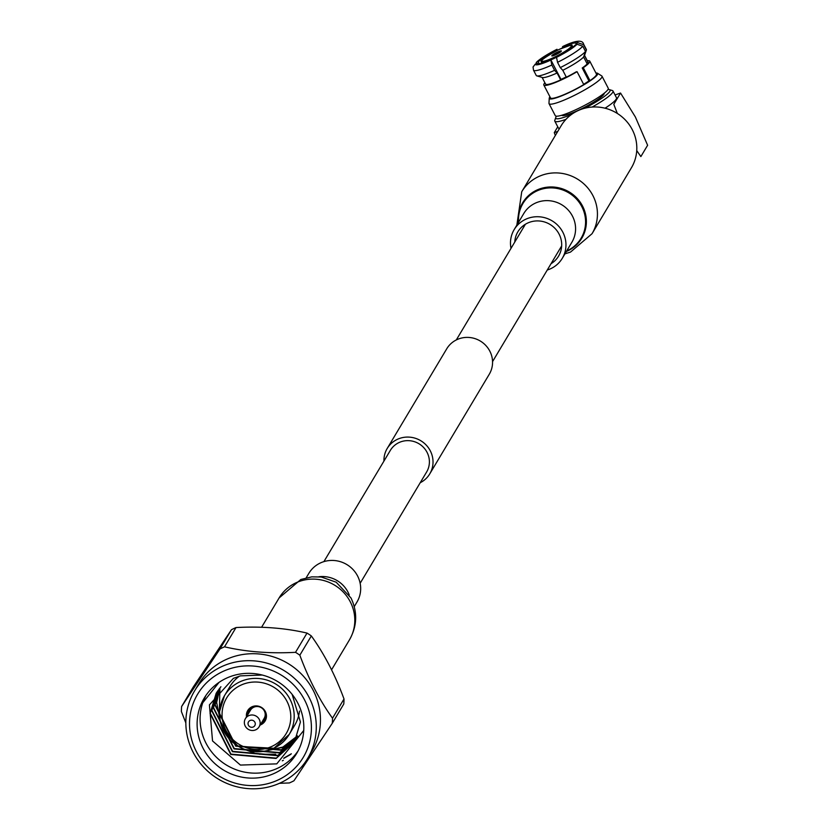 <?xml version="1.0" encoding="UTF-8"?>
<svg xmlns="http://www.w3.org/2000/svg" width="829" height="829" viewBox="0 0 829 829"><rect width="100%" height="100%" fill="white"/><g stroke="black" fill="none" stroke-linecap="round" stroke-linejoin="round"><path stroke-width="1.24" d="M420.21 482.727A24.777 23.865 -149.2 0 0 429.754 473.887A24.777 23.865 -149.2 0 0 430.282 450.81A24.777 23.865 -149.2 0 0 409.029 437.111A24.777 23.865 -149.2 0 0 387.205 448.479A24.777 23.865 -149.2 0 0 383.951 461.069M429.754 473.887L489.297 374.211A24.777 23.865 -149.2 0 0 489.815 351.133A24.777 23.865 -149.2 0 0 468.572 337.424A24.777 23.865 -149.2 0 0 446.748 348.791L387.205 448.479M360.149 583.284L426.614 472.012A21.119 20.342 -149.2 0 0 427.059 452.344A21.119 20.342 -149.2 0 0 408.946 440.665A21.119 20.342 -149.2 0 0 390.355 450.354L323.89 561.627M556.031 54.351A4.093 0.601 152.6 0 1 553.047 55.346A4.093 0.601 152.6 0 1 557.161 52.465A4.093 0.601 152.6 0 1 560.238 51.626A4.093 0.601 152.6 0 1 556.031 54.351M558.767 52.849L554.902 54.859M555.855 54.652A5.388 0.788 -27.4 0 0 561.378 50.932A5.388 0.788 -27.4 0 0 557.347 52.165A5.388 0.788 -27.4 0 0 551.813 55.885A5.388 0.788 -27.4 0 0 555.855 54.652A5.388 0.788 -27.4 0 0 561.378 50.932A5.388 0.788 -27.4 0 0 557.347 52.165A5.388 0.788 -27.4 0 0 551.813 55.885A5.388 0.788 -27.4 0 0 555.855 54.652M584.787 108.226A30.6 4.456 -27.4 0 0 609.491 89.667A30.6 4.456 -27.4 0 0 607.937 89.573M609.491 89.667L612.341 90.537A32.756 4.767 152.6 0 1 612.983 90.993A32.756 4.767 152.6 0 1 592.155 107.045M537.461 63.615L537.223 63.159A21.761 3.171 -27.4 0 0 537.275 63.418A21.761 3.171 -27.4 0 0 550.788 59.74L560.974 79.397A21.761 3.171 -27.4 0 0 563.782 78.102A21.761 3.171 -27.4 0 0 566.217 76.921M557.078 50.445L556.725 49.781A21.761 3.171 -27.4 0 0 538.114 61.667L539.202 63.75M561.71 115.262A23.937 3.482 -27.4 0 0 579.606 109.718A23.937 3.482 -27.4 0 0 604.206 93.242M549.948 96.817A27.243 3.969 -27.4 0 0 549.244 98.185L548.974 103.273A29.823 4.342 -27.4 0 0 549.047 103.656L555.285 115.677A29.823 4.342 -27.4 0 0 577.637 108.848A29.823 4.342 -27.4 0 0 608.237 88.226L602.009 76.206A29.823 4.342 -27.4 0 0 601.74 75.926L597.429 73.211A27.243 3.969 -27.4 0 0 595.906 72.993M549.047 103.656A29.823 4.342 -27.4 0 0 571.409 96.827A29.823 4.342 -27.4 0 0 602.009 76.206M549.244 98.185A27.243 3.969 -27.4 0 0 569.73 92.299A27.243 3.969 -27.4 0 0 597.429 73.211M583.626 84.33A23.917 3.482 152.6 0 0 588.932 80.91L589.979 80.641A25.886 3.772 -27.4 0 0 596.476 74.092L589.771 61.159A25.886 3.772 -27.4 0 0 587.367 60.786M589.979 80.641L583.274 67.719A25.886 3.772 -27.4 0 0 589.771 61.159M543.814 84.983L550.518 97.915A25.886 3.772 -27.4 0 0 569.917 91.988A25.886 3.772 -27.4 0 0 583.771 84.599L577.067 71.677A25.886 3.772 -27.4 0 1 563.212 79.056A25.886 3.772 -27.4 0 1 543.814 84.983A25.886 3.772 -27.4 0 1 544.891 82.796M612.983 90.993L616.486 97.76A32.756 4.767 152.6 0 1 605.056 108.205M559.513 128.474A32.756 4.767 152.6 0 1 558.321 127.915L554.808 121.148A32.756 4.767 152.6 0 1 554.808 120.36L555.741 117.531A30.6 4.456 -27.4 0 0 571.409 114.516M565.969 119.345A32.756 4.767 152.6 0 1 554.808 121.148M583.678 44.714L577.896 42.745L575.979 43.657A21.761 3.171 -27.4 0 0 575.917 43.388A21.761 3.171 -27.4 0 0 562.414 47.077L562.839 46.465C575.637 40.331 582.569 39.574 583.626 44.206A28.227 4.114 152.6 0 1 583.678 44.714L586.404 49.989A28.227 4.114 -27.4 0 0 586.362 49.481L583.626 44.206M586.404 49.989L584.507 55.512L588.082 62.413A23.917 3.482 -27.4 0 0 588.03 62.061A23.917 3.482 -27.4 0 0 587.771 61.823M538.114 61.667L556.725 49.781M533.503 70.185L536.239 75.46A28.227 4.114 -27.4 0 0 536.809 75.864A28.227 4.114 -27.4 0 0 554.58 70.31L551.845 65.035A28.227 4.114 152.6 0 1 533.503 70.185L533.047 67.004L535.306 64.071L537.223 63.159M550.788 59.74L551.845 65.035M536.809 75.864L542.467 77.511A23.917 3.482 -27.4 0 0 557.098 73.004L554.58 70.31M545.503 83.729A23.917 3.482 -27.4 0 0 545.555 84.081A23.917 3.482 -27.4 0 0 560.673 79.905L557.098 73.004M557.534 62.33L556.466 57.035A21.761 3.171 -27.4 0 0 575.088 45.149L576.994 44.238L582.777 46.206A28.227 4.114 152.6 0 1 557.534 62.33L560.269 67.605A28.227 4.114 -27.4 0 0 585.512 51.481L582.777 46.206M560.269 67.605L562.787 70.299A23.917 3.482 -27.4 0 0 583.606 57.004L585.512 51.481M562.787 70.299L566.362 77.201A23.917 3.482 -27.4 0 0 576.02 71.936L577.067 71.677M588.932 80.91L582.227 67.978A23.917 3.482 -27.4 0 0 587.191 63.906L583.606 57.004M588.082 62.413L586.745 63.045M582.227 67.978L583.274 67.719M556.56 116.205A30.6 4.456 -27.4 0 0 555.741 117.531M562.414 47.077L562.798 47.802M576.424 44.517L575.979 43.657M617.336 113.449L613.792 104.33L620.538 93.035L635.377 116.982L647.615 145.272L640.869 156.577L636.745 150.598M557.751 126.816L554.28 132.64L555.347 135.459M620.538 93.035L615.045 94.962M554.28 132.64L557.751 131.428M254.544 706.028A8.839 8.508 -149.2 0 0 248.586 713.334M265.601 720.038A10.124 9.751 30.8 0 1 261.249 723.23M247.56 715.044A10.124 9.751 30.8 0 1 248.317 709.707M249.985 720.525A3.668 3.523 -149.2 0 0 248.441 725.271A3.668 3.523 -149.2 0 0 253.322 726.96A3.668 3.523 -149.2 0 0 254.876 722.214A3.668 3.523 -149.2 0 0 249.985 720.525M255.881 729.748A7.969 7.679 30.8 0 1 245.405 718.66A7.969 7.679 30.8 0 1 257.964 717.572A7.969 7.679 30.8 0 1 255.881 729.748M259.094 726.836L264.161 718.36A7.969 7.679 -149.2 0 0 253.684 707.272A7.969 7.679 -149.2 0 0 250.472 710.184L245.405 718.66M262.275 721.51A8.839 8.508 -149.2 0 0 265.881 712.795M260.182 725.023A10.124 9.751 -149.2 0 0 263.674 709.199A10.124 9.751 -149.2 0 0 246.493 716.847M239.394 676.153A37.709 36.321 -149.2 0 0 229.996 686.464L224.462 695.728A37.709 36.321 30.8 0 1 239.664 681.946A37.709 36.321 30.8 0 1 283.829 690.598A37.709 36.321 30.8 0 1 289.217 734.411A37.709 36.321 30.8 0 1 274.005 748.193M219.074 682.36L202.742 702.774A53.875 51.875 -149.2 0 0 218.866 759.519A53.875 51.875 -149.2 0 0 277.974 768.068A53.875 51.875 -149.2 0 0 298.129 750.825M262.275 675.034L240.389 675.873L233.426 678.34L209.416 704.888L212.535 740.95L240.431 765.074L276.772 763.861L303.735 730.473M222.452 671.677A61.543 59.263 -149.2 0 0 196.338 751.478A61.543 59.263 -149.2 0 0 278.482 779.788A61.543 59.263 -149.2 0 0 304.595 699.987A61.543 59.263 -149.2 0 0 222.452 671.677M281.041 782.576A65.854 63.418 30.8 0 1 203.934 767.467A65.854 63.418 30.8 0 1 194.525 690.971A65.854 63.418 30.8 0 1 221.084 666.899A65.854 63.418 30.8 0 1 298.191 682.008A65.854 63.418 30.8 0 1 307.6 758.504A65.854 63.418 30.8 0 1 281.041 782.576M224.514 646.817A76.299 73.48 -149.2 0 0 222.213 647.863A76.299 73.48 -149.2 0 0 219.944 648.983L231.446 629.729A76.299 73.48 30.8 0 1 233.716 628.6A76.299 73.48 30.8 0 1 236.016 627.553L224.514 646.817C246.172 651.863 269.839 653.698 295.518 652.33L307.02 633.076C285.352 628.03 261.684 626.185 236.016 627.553M307.02 633.076A76.299 73.48 30.8 0 1 311.341 635.936L299.839 655.19C308.771 679.345 319.662 700.35 332.512 718.225L344.014 698.971C335.092 674.816 324.201 653.812 311.341 635.936M344.014 698.971A76.299 73.48 30.8 0 1 343.786 703.997L332.284 723.261L293.953 780.773A76.299 73.48 -149.2 0 1 291.694 781.902A76.299 73.48 -149.2 0 1 289.383 782.949L279.446 783.312M307.6 758.504L311.766 751.53A65.854 63.418 -149.2 0 0 302.357 675.034A65.854 63.418 -149.2 0 0 225.25 659.925A65.854 63.418 -149.2 0 0 198.701 683.998L194.525 690.971M332.284 723.261A76.299 73.48 -149.2 0 0 332.512 718.225M299.839 655.19A76.299 73.48 -149.2 0 0 295.518 652.33M290.678 754.442L283.756 758.38M291.342 753.779L283.964 758.027M283.311 760.317L282.316 760.804M274.99 773.053A53.875 51.875 -149.2 0 0 296.72 753.364A53.875 51.875 -149.2 0 0 289.02 690.785A53.875 51.875 -149.2 0 0 225.944 678.423A53.875 51.875 -149.2 0 0 204.214 698.111A53.875 51.875 -149.2 0 0 211.913 760.69A53.875 51.875 -149.2 0 0 274.99 773.053M202.742 702.774L205.799 695.635M219.934 687.904L219.146 718.795L220.39 722.121M244.016 749.209L255.519 753.468M259.353 754.245L275.642 754.214M273.819 748.276A37.709 36.321 30.8 0 1 229.778 739.458A37.709 36.321 30.8 0 1 224.462 695.728L219.54 711.51L220.099 720.733L223.478 730.65L238.172 746.349L273.933 748.266L289.217 734.411L294.751 725.137A37.709 36.321 -149.2 0 0 299.497 711.054M231.446 629.729L193.126 687.241L181.624 706.505A76.299 73.48 -149.2 0 0 181.385 711.531L185.841 722.909M181.624 706.505L219.944 648.983M292.16 694.412L300.43 721.986L294.523 741.872L276.088 758.473L230.752 754.463L210.048 713.52L216.203 693.21L220.918 686.733M296.171 739.105L277.943 755.354L232.617 751.354L211.903 710.401L217.167 691.676M295.321 740.473L277.736 755.706L232.41 751.696L211.696 710.743L217.053 691.842M297.829 736.339L297.083 737.53M296.979 737.706L296.181 738.877M296.067 739.043L279.394 752.929L234.058 748.929L213.354 707.976L217.954 690.505M296.761 737.572L281.041 750.162L235.716 746.162L215.001 705.21L218.908 689.2M297.393 736.079L282.699 747.395L262.669 751.551M220.897 724.08L216.659 702.443L219.913 687.925M294.523 741.872L276.295 758.12L230.959 754.121L210.255 713.168L216.307 693.044M296.378 738.753L295.528 740.121M296.16 738.857L279.601 752.587L234.265 748.577L213.561 707.634L218.068 690.339M296.844 737.385L281.249 749.82L235.923 745.81L215.208 704.868L219.032 689.034M297.476 735.893L282.907 747.053L264.855 751.209M516.85 225.115L521.742 191.727L561.119 125.79A40.942 39.429 30.8 0 1 597.17 107.014A40.942 39.429 30.8 0 1 632.278 129.656A40.942 39.429 30.8 0 1 631.418 167.779L592.041 233.716L570.507 252.089L564.953 253.84M514.778 242.047A23.699 22.829 30.8 0 1 517.866 231.819A23.699 22.829 30.8 0 1 538.736 220.949A23.699 22.829 30.8 0 1 559.067 234.058A23.699 22.829 30.8 0 1 558.57 256.13A23.699 22.829 30.8 0 1 551.036 263.705M511.006 248.358A28.01 26.974 30.8 0 1 514.167 229.612A28.01 26.974 30.8 0 1 538.84 216.763A28.01 26.974 30.8 0 1 562.86 232.255A28.01 26.974 30.8 0 1 562.269 258.337A28.01 26.974 30.8 0 1 547.264 270.016M354.294 606.538L356.978 602.041A28.01 26.974 -149.2 0 0 357.568 575.958A28.01 26.974 -149.2 0 0 333.548 560.466A28.01 26.974 -149.2 0 0 308.875 573.316L306.191 577.803M554.311 57.242A16.59 2.414 -27.4 0 0 571.191 46.465A16.59 2.414 -27.4 0 0 558.891 49.574A16.59 2.414 -27.4 0 0 542 60.351A16.59 2.414 -27.4 0 0 554.311 57.242M546.114 61.688A17.45 2.539 152.6 0 1 541.492 62.196C539.513 61.077 545.316 56.859 558.912 49.543C580.746 41.149 567.606 46.984 572.487 46.134A17.45 2.539 152.6 0 1 569.419 49.616M556.259 57.388A17.45 2.539 152.6 0 1 554.58 58.206A17.45 2.539 152.6 0 1 550.86 59.885M577.896 42.745A23.917 3.482 -27.4 0 0 562.715 46.569M557.026 49.274A23.917 3.482 -27.4 0 0 536.197 62.569M535.306 64.071A23.917 3.482 -27.4 0 0 550.487 60.237M556.166 57.533A23.917 3.482 -27.4 0 0 576.994 44.238M240.628 685.293A34.694 33.409 -149.2 0 0 225.902 730.276A34.694 33.409 -149.2 0 0 272.213 746.245A34.694 33.409 -149.2 0 0 286.938 701.251A34.694 33.409 -149.2 0 0 240.628 685.293M521.742 191.727A40.942 39.429 30.8 0 1 557.782 172.95A40.942 39.429 30.8 0 1 592.901 195.592A40.942 39.429 30.8 0 1 592.041 233.716M518.27 222.732A34.466 33.191 30.8 0 1 542.518 188.048A34.466 33.191 30.8 0 1 582.559 206.079A34.466 33.191 30.8 0 1 566.373 251.467M518.581 222.213A33.865 32.621 30.8 0 1 542.881 188.857A33.865 32.621 30.8 0 1 581.823 206.67A33.865 32.621 30.8 0 1 566.684 250.949M524.384 225.944A23.699 22.829 30.8 0 1 524.477 224.846M561.585 247.011A23.699 22.829 30.8 0 1 560.653 247.602M514.167 229.612L523.783 213.509A28.01 26.974 30.8 0 1 548.446 200.659A28.01 26.974 30.8 0 1 572.476 216.151A28.01 26.974 30.8 0 1 571.886 242.244L562.269 258.337M331.579 669.78L349.413 639.926A40.942 39.429 -149.2 0 0 350.273 601.802A40.942 39.429 -149.2 0 0 315.165 579.16A40.942 39.429 -149.2 0 0 279.114 597.937L261.612 627.232M349.237 594.921A28.01 26.974 -149.2 0 0 347.952 592.051A28.01 26.974 -149.2 0 0 318.823 576.746M492.561 361.61L561.668 245.902M456.292 339.952L525.41 224.244M572.487 46.134L572.963 47.056M588.03 62.061L584.549 55.367M545.555 84.081L542.104 77.408M541.492 62.196L541.979 63.118M349.413 639.926C357.164 626.237 357.703 612.268 351.019 598.01L336.191 582.207L321.248 577.005L311.808 576.849L300.844 579.481L279.114 597.937"/></g></svg>
